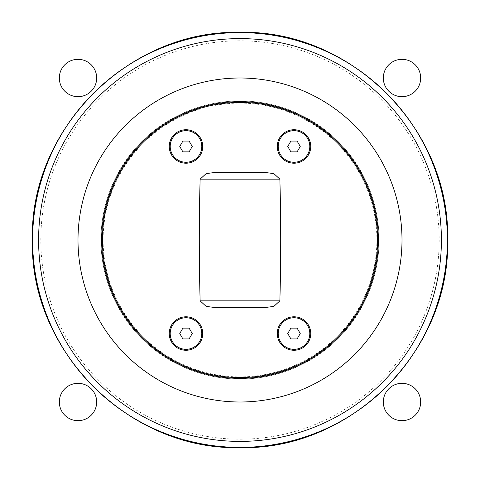 <?xml version="1.0" encoding="UTF-8"?>
<svg xmlns="http://www.w3.org/2000/svg" width="480" height="480" viewBox="0 0 480 480"><rect width="100%" height="100%" fill="white"/><g stroke="black" fill="none" stroke-linecap="round" stroke-linejoin="round"><path stroke-width="0.36" stroke-dasharray="2.4 1.8" d="M182.88 151.872L189.12 151.872L192.234 146.472L189.12 141.072L182.88 141.072L179.766 146.472L182.88 151.872M186 162.264A15.792 15.792 0 0 1 170.208 146.472A15.792 15.792 0 0 1 186 130.674A15.792 15.792 0 0 1 201.798 146.472A15.792 15.792 0 0 1 186 162.264M290.88 151.872L297.12 151.872L300.234 146.472L297.12 141.072L290.88 141.072L287.766 146.472L290.88 151.872M294 162.264A15.792 15.792 0 0 1 278.208 146.472A15.792 15.792 0 0 1 294 130.674A15.792 15.792 0 0 1 309.798 146.472A15.792 15.792 0 0 1 294 162.264M182.88 338.928L189.12 338.928L192.234 333.528L189.12 328.128L182.88 328.128L179.766 333.528L182.88 338.928M186 349.326A15.792 15.792 0 0 1 170.202 333.528A15.792 15.792 0 0 1 186 317.736A15.792 15.792 0 0 1 201.792 333.528A15.792 15.792 0 0 1 186 349.326M290.88 338.928L297.12 338.928L300.234 333.528L297.12 328.128L290.88 328.128L287.766 333.528L290.88 338.928M294 349.326A15.792 15.792 0 0 1 278.208 333.528A15.792 15.792 0 0 1 294 317.736A15.792 15.792 0 0 1 309.798 333.528A15.792 15.792 0 0 1 294 349.326M214.734 172.5L265.266 172.5M265.266 307.5L214.734 307.5M101.628 240A138.372 138.372 0 0 1 309.186 120.162A138.372 138.372 0 0 1 309.186 359.838A138.372 138.372 0 0 1 101.628 240M103.11 240A136.89 136.89 0 0 0 308.442 358.548A136.89 136.89 0 0 0 308.448 121.452A136.89 136.89 0 0 0 103.11 240A136.89 136.89 0 0 1 240 103.11A136.89 136.89 0 0 1 376.89 240A136.89 136.89 0 0 1 240 376.89A136.89 136.89 0 0 1 103.11 240M24 456L456 456L456 24L24 24L24 456M59.322 78A18.678 18.678 0 0 0 87.336 94.176A18.678 18.678 0 0 0 87.336 61.824A18.678 18.678 0 0 0 59.322 78M383.322 78A18.678 18.678 0 0 0 411.336 94.176A18.678 18.678 0 0 0 411.336 61.824A18.678 18.678 0 0 0 383.322 78M383.322 402A18.678 18.678 0 0 0 411.336 418.176A18.678 18.678 0 0 0 411.336 385.824A18.678 18.678 0 0 0 383.322 402M59.322 402A18.678 18.678 0 0 0 87.336 418.176A18.678 18.678 0 0 0 87.336 385.824A18.678 18.678 0 0 0 59.322 402M240 102.3A137.7 137.7 0 0 1 359.25 308.85A137.7 137.7 0 0 1 120.75 308.85A137.7 137.7 0 0 1 240 102.3A137.7 137.7 0 0 1 359.25 308.85A137.7 137.7 0 0 1 120.75 308.85A137.7 137.7 0 0 1 240 102.3M240 100.95A139.05 139.05 0 0 1 379.05 240A139.05 139.05 0 0 1 240 379.05A139.05 139.05 0 0 1 100.95 240A139.05 139.05 0 0 1 240 100.95A139.05 139.05 0 0 0 100.95 240A139.05 139.05 0 0 0 240 379.05A139.05 139.05 0 0 0 379.05 240A139.05 139.05 0 0 0 240 100.95M32.712 240A207.288 207.288 0 0 1 240 32.712A207.288 207.288 0 0 1 447.288 240A207.288 207.288 0 0 1 240 447.288A207.288 207.288 0 0 1 32.712 240M240 439.188A199.188 199.188 0 0 0 439.188 240A199.188 199.188 0 0 0 240 40.812A199.188 199.188 0 0 0 40.812 240A199.188 199.188 0 0 0 240 439.188"/><path stroke-width="0.72" d="M189.12 151.872L182.88 151.872L179.766 146.472L182.88 141.072L189.12 141.072L192.234 146.472L189.12 151.872M186 162.264A15.792 15.792 0 0 1 170.208 146.472A15.792 15.792 0 0 1 186 130.674A15.792 15.792 0 0 1 201.798 146.472A15.792 15.792 0 0 1 186 162.264M297.12 151.872L290.88 151.872L287.766 146.472L290.88 141.072L297.12 141.072L300.234 146.472L297.12 151.872M294 162.264A15.792 15.792 0 0 1 278.208 146.472A15.792 15.792 0 0 1 294 130.674A15.792 15.792 0 0 1 309.798 146.472A15.792 15.792 0 0 1 294 162.264M189.12 338.928L182.88 338.928L179.766 333.528L182.88 328.128L189.12 328.128L192.234 333.528L189.12 338.928M186 349.326A15.792 15.792 0 0 1 170.202 333.528A15.792 15.792 0 0 1 186 317.736A15.792 15.792 0 0 1 201.792 333.528A15.792 15.792 0 0 1 186 349.326M297.12 338.928L290.88 338.928L287.766 333.528L290.88 328.128L297.12 328.128L300.234 333.528L297.12 338.928M294 349.326A15.792 15.792 0 0 1 278.208 333.528A15.792 15.792 0 0 1 294 317.736A15.792 15.792 0 0 1 309.798 333.528A15.792 15.792 0 0 1 294 349.326M279.864 179.148L273.852 173.598L265.266 172.5L214.734 172.5L206.148 173.598L200.136 179.148L279.864 179.148C280.992 219.714 280.992 260.286 279.864 300.852L273.852 306.402L265.266 307.5L214.734 307.5L206.148 306.402L200.136 300.852C199.008 260.286 199.008 219.714 200.136 179.148M378.372 240A138.372 138.372 0 0 0 240 101.628A138.372 138.372 0 0 0 101.628 240A138.372 138.372 0 0 0 240 378.372A138.372 138.372 0 0 0 378.372 240M186 316.788A16.74 16.74 0 0 1 202.74 333.528A16.74 16.74 0 0 1 186 350.268A16.74 16.74 0 0 1 169.26 333.528A16.74 16.74 0 0 1 186 316.788M294 129.732A16.74 16.74 0 0 1 310.74 146.472A16.74 16.74 0 0 1 294 163.212A16.74 16.74 0 0 1 277.26 146.472A16.74 16.74 0 0 1 294 129.732M294 316.788A16.74 16.74 0 0 1 310.74 333.528A16.74 16.74 0 0 1 294 350.268A16.74 16.74 0 0 1 277.26 333.528A16.74 16.74 0 0 1 294 316.788M186 129.732A16.74 16.74 0 0 1 202.74 146.472A16.74 16.74 0 0 1 186 163.212A16.74 16.74 0 0 1 169.26 146.472A16.74 16.74 0 0 1 186 129.732M377.568 240A137.562 137.562 0 0 1 171.216 359.136A137.562 137.562 0 0 1 171.216 120.864A137.562 137.562 0 0 1 377.568 240M456 456L24 456L24 24L456 24L456 456M59.322 78A18.678 18.678 0 0 1 78 59.322A18.678 18.678 0 0 1 96.678 78A18.678 18.678 0 0 1 78 96.678A18.678 18.678 0 0 1 59.322 78M383.322 78A18.678 18.678 0 0 1 402 59.322A18.678 18.678 0 0 1 420.678 78A18.678 18.678 0 0 1 402 96.678A18.678 18.678 0 0 1 383.322 78M383.322 402A18.678 18.678 0 0 1 402 383.322A18.678 18.678 0 0 1 420.678 402A18.678 18.678 0 0 1 402 420.678A18.678 18.678 0 0 1 383.322 402M59.322 402A18.678 18.678 0 0 1 78 383.322A18.678 18.678 0 0 1 96.678 402A18.678 18.678 0 0 1 78 420.678A18.678 18.678 0 0 1 59.322 402M78 240A162 162 0 0 0 240 402A162 162 0 0 0 402 240A162 162 0 0 0 240 78A162 162 0 0 0 78 240M279.864 300.852L200.136 300.852M38.598 240A201.402 201.402 0 0 1 240 38.598A201.402 201.402 0 0 1 441.402 240A201.402 201.402 0 0 1 240 441.402A201.402 201.402 0 0 1 38.598 240M240 447.408A207.408 207.408 0 0 0 447.408 240A207.408 207.408 0 0 0 240 32.592A207.408 207.408 0 0 0 32.592 240A207.408 207.408 0 0 0 240 447.408M240 447.63C129.054 450.492 29.508 350.946 32.37 240C29.508 129.054 129.054 29.508 240 32.37C350.946 29.508 450.492 129.054 447.63 240C450.48 350.958 350.958 450.48 240 447.63"/></g></svg>
